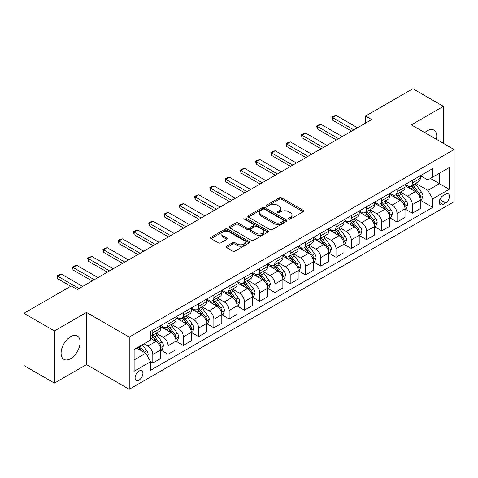 <?xml version="1.0" encoding="UTF-8"?>
<svg xmlns="http://www.w3.org/2000/svg" width="478" height="478" viewBox="0 0 478 478"><rect width="100%" height="100%" fill="white"/><g stroke="black" fill="none" stroke-linecap="round" stroke-linejoin="round"><path stroke-width="0.72" d="M288.772 219.085A1.189 0.687 0 0 0 290.451 219.085L303.189 211.73A1.697 0.98 0 0 0 303.685 211.037A1.697 0.98 0 0 0 303.189 210.344L281.608 197.886A1.697 0.98 0 0 0 279.212 197.886L266.473 205.241A1.189 0.687 0 0 0 266.127 205.725A1.189 0.687 0 0 0 266.473 206.209A1.189 0.687 0 0 0 268.152 206.209L269.801 205.259A5.425 3.131 0 0 1 277.473 205.259L279.272 206.299A5.425 3.131 0 0 1 280.861 208.51A5.425 3.131 0 0 1 279.272 210.726L277.622 211.676A1.189 0.687 0 0 0 277.276 212.16A1.189 0.687 0 0 0 277.622 212.644A1.189 0.687 0 0 0 279.301 212.644L280.95 211.694A5.425 3.131 0 0 1 288.622 211.694L290.421 212.734A5.425 3.131 0 0 1 292.01 214.951A5.425 3.131 0 0 1 290.421 217.161L288.772 218.111A1.189 0.687 0 0 0 288.425 218.601A1.189 0.687 0 0 0 288.772 219.085L288.772 218.111M70.613 358.673A13.474 7.779 120 0 0 79.414 346.801A13.474 7.779 120 0 0 77.352 336.01A13.474 7.779 120 0 0 70.613 336.673A13.474 7.779 120 0 0 61.811 348.546A13.474 7.779 120 0 0 63.879 359.342A13.474 7.779 120 0 0 70.613 358.673M436.432 139.337A13.474 7.779 120 0 0 433.97 130.118A13.474 7.779 120 0 0 427.23 130.781A13.474 7.779 120 0 0 424.751 132.597M139.008 380.112A5.527 3.191 120 0 0 142.617 375.242A5.527 3.191 120 0 0 141.769 370.809A5.527 3.191 120 0 0 139.008 371.083A5.527 3.191 120 0 0 135.394 375.953A5.527 3.191 120 0 0 136.242 380.386A5.527 3.191 120 0 0 139.008 380.112M226.584 246.194A1.697 0.98 0 0 0 226.088 246.887A1.697 0.98 0 0 0 226.584 247.58L232.637 251.075A1.697 0.98 0 0 0 235.039 251.075L249.181 242.908A1.697 0.98 0 0 0 249.677 242.215A1.697 0.98 0 0 0 249.181 241.527L227.606 229.07A1.697 0.98 0 0 0 225.204 229.07L211.061 237.231A1.697 0.98 0 0 0 210.565 237.924A1.697 0.98 0 0 0 211.061 238.618L218.374 242.842A1.697 0.98 0 0 0 220.77 242.842L226.823 239.347A1.697 0.98 0 0 0 227.319 238.653A1.697 0.98 0 0 0 226.823 237.96L223.196 235.869A4.535 2.617 0 0 1 221.87 234.017A4.535 2.617 0 0 1 224.672 231.597A4.535 2.617 0 0 1 229.613 232.165L243.816 240.368A4.535 2.617 0 0 1 245.148 242.215A4.535 2.617 0 0 1 242.346 244.634A4.535 2.617 0 0 1 237.405 244.067L235.039 242.699A1.697 0.98 0 0 0 232.637 242.699L226.584 246.194L226.584 247.58M86.494 312.421L54.432 330.925L23.9 313.299L23.9 365.479L54.432 383.105L86.494 364.595L129.239 389.277L129.239 337.098L86.494 312.421L86.494 364.595M443.411 143.37L443.411 106.349L411.355 124.86L454.1 149.536L129.239 337.098M443.411 106.349L412.878 88.723L365.556 116.046L365.556 123.097M23.9 313.299L71.228 285.975L77.334 289.501L371.663 119.572L365.556 116.046M269.921 229.554A1.697 0.98 0 0 0 272.317 229.554L286.465 221.386A1.697 0.98 0 0 0 286.961 220.693A1.697 0.98 0 0 0 286.465 220L264.884 207.542A1.697 0.98 0 0 0 262.488 207.542L248.345 215.709A1.697 0.98 0 0 0 247.849 216.403A1.697 0.98 0 0 0 248.345 217.096L269.921 229.554M244.682 219.342A1.189 0.687 0 0 1 245.883 219.51L245.883 218.099L267.823 230.76A1.697 0.98 0 0 1 268.319 231.454A1.697 0.98 0 0 1 267.823 232.147L253.675 240.315A1.697 0.98 0 0 1 251.279 240.315L229.703 227.857L229.703 226.47A1.697 0.98 0 0 0 229.207 227.164A1.697 0.98 0 0 0 229.703 227.857M229.703 226.47L235.756 222.975A1.697 0.98 0 0 1 238.152 222.975L246.905 228.03A1.697 0.98 0 0 0 249.301 228.03L253.316 225.712A1.697 0.98 0 0 0 253.812 225.019A1.697 0.98 0 0 0 253.316 224.325L244.204 219.067A1.189 0.687 0 0 1 243.858 218.583A1.189 0.687 0 0 1 244.593 217.95A1.189 0.687 0 0 1 245.883 218.099M445.675 194.176L442.987 195.723A5.354 3.089 120 0 0 439.491 200.443A5.354 3.089 120 0 0 440.31 204.733A5.354 3.089 120 0 0 442.987 204.47L445.675 202.917A5.354 3.089 120 0 0 449.171 198.197A5.354 3.089 120 0 0 448.352 193.907A5.354 3.089 120 0 0 445.675 194.176M129.239 389.277L454.1 201.716L454.1 149.536M420.455 175.665L427.84 179.931L432.727 177.111L432.727 168.579L150.612 331.457L150.612 339.989L134.121 349.508L134.121 371.227L150.612 361.709L150.612 370.241L432.727 207.356L432.727 198.824L427.84 190.364L415.699 183.355M432.727 177.111L449.212 167.593L449.212 189.306L432.727 198.824M54.432 330.925L54.432 383.105M430.409 178.449L439.443 183.666L439.443 173.233L449.212 167.593M427.84 190.364L439.443 183.666L449.212 189.306M134.121 359.946L145.724 353.242L136.684 348.026M150.612 361.774L152.805 363.047L152.805 354.515A6.907 3.991 -120 0 0 147.923 346.054L144.015 343.796M152.805 363.047L160.745 358.464L160.745 349.932A6.907 3.991 -120 0 0 155.858 341.471L150.612 338.436M160.931 350.105L168.071 354.234L168.071 345.702A6.907 3.991 -120 0 0 163.189 337.241L156.175 333.19M168.071 354.234L176.012 349.651L176.012 341.119A6.907 3.991 -120 0 0 171.124 332.658L160.745 326.665M176.197 341.292L183.337 345.421L183.337 336.888A6.907 3.991 -120 0 0 178.455 328.428L171.441 324.377M183.337 345.421L191.278 340.838L191.278 332.306A6.907 3.991 -120 0 0 186.39 323.839L176.012 317.846M191.463 332.479L198.603 336.608L198.603 328.075A6.907 3.991 -120 0 0 193.721 319.609L186.707 315.564M198.603 336.608L206.544 332.019L206.544 323.492A6.907 3.991 -120 0 0 201.656 315.026L191.278 309.033M206.729 323.666L213.869 327.789L213.869 319.256A6.907 3.991 -120 0 0 208.988 310.796L201.973 306.751M213.869 327.789L221.81 323.206L221.81 314.673A6.907 3.991 -120 0 0 216.922 306.213L206.544 300.22M221.995 314.853L229.135 318.975L229.135 310.443A6.907 3.991 -120 0 0 224.254 301.982L217.239 297.931M229.135 318.975L237.076 314.393L237.076 305.86A6.907 3.991 -120 0 0 232.189 297.4L221.81 291.407M237.261 306.04L244.401 310.162L244.401 301.63A6.907 3.991 -120 0 0 239.52 293.169L232.505 289.118M244.401 310.162L252.342 305.579L252.342 297.047A6.907 3.991 -120 0 0 247.455 288.587L237.076 282.594M252.527 297.226L259.668 301.349L259.668 292.817A6.907 3.991 -120 0 0 254.786 284.356L247.771 280.305M259.668 301.349L267.608 296.766L267.608 288.234A6.907 3.991 -120 0 0 262.721 279.773L252.342 273.78M267.794 288.413L274.934 292.536L274.934 284.004A6.907 3.991 -120 0 0 270.052 275.543L263.037 271.492M274.934 292.536L282.874 287.953L282.874 279.421A6.907 3.991 -120 0 0 277.987 270.96L267.608 264.967M283.06 279.594L290.2 283.723L290.2 275.191A6.907 3.991 -120 0 0 285.318 266.73L278.304 262.679M290.2 283.723L298.141 279.14L298.141 270.608A6.907 3.991 -120 0 0 293.253 262.147L282.874 256.154M298.326 270.781L305.466 274.91L305.466 266.377A6.907 3.991 -120 0 0 300.584 257.917L293.57 253.866M305.466 274.91L313.407 270.327L313.407 261.795A6.907 3.991 -120 0 0 308.519 253.334L298.141 247.335M313.592 261.968L320.732 266.097L320.732 257.564A6.907 3.991 -120 0 0 315.85 249.098L308.836 245.053M320.732 266.097L328.673 261.508L328.673 252.982A6.907 3.991 -120 0 0 323.785 244.515L313.407 238.522M328.858 253.155L335.998 257.278L335.998 248.751A6.907 3.991 -120 0 0 331.117 240.285L324.102 236.24M335.998 257.278L343.939 252.695L343.939 244.162A6.907 3.991 -120 0 0 339.051 235.702L328.673 229.709M344.124 244.342L351.264 248.464L351.264 239.932A6.907 3.991 -120 0 0 346.383 231.471L339.368 227.426M351.264 248.464L359.205 243.882L359.205 235.349A6.907 3.991 -120 0 0 354.317 226.889L343.939 220.896M359.39 235.529L366.53 239.651L366.53 231.119A6.907 3.991 -120 0 0 361.649 222.658L354.634 218.607M366.53 239.651L374.471 235.068L374.471 226.536A6.907 3.991 -120 0 0 369.59 218.076L359.205 212.083M374.656 226.715L381.803 230.838L381.803 222.306A6.907 3.991 -120 0 0 376.915 213.845L369.9 209.794M381.803 230.838L389.737 226.255L389.737 217.723A6.907 3.991 -120 0 0 384.856 209.262L374.471 203.269M389.923 217.902L397.069 222.025L397.069 213.493A6.907 3.991 -120 0 0 392.181 205.032L385.166 200.981M397.069 222.025L405.003 217.442L405.003 208.91A6.907 3.991 -120 0 0 400.122 200.449L389.737 194.456M405.189 209.083L412.335 213.212L412.335 204.68A6.907 3.991 -120 0 0 407.447 196.219L400.433 192.168M412.335 213.212L420.27 208.629L420.27 200.097A6.907 3.991 -120 0 0 415.388 191.636L405.003 185.643M405.189 184.478L407.447 185.781A6.907 3.991 -120 0 0 410.901 186.121A6.907 3.991 -120 0 0 412.335 182.96L412.335 180.355M389.923 193.291L392.181 194.594A6.907 3.991 -120 0 0 395.635 194.94A6.907 3.991 -120 0 0 397.069 191.774L397.069 189.169M374.656 202.104L376.915 203.407A6.907 3.991 -120 0 0 380.369 203.753A6.907 3.991 -120 0 0 381.803 200.587L381.803 197.982M359.39 210.918L361.649 212.226A6.907 3.991 -120 0 0 365.102 212.567A6.907 3.991 -120 0 0 366.53 209.406L366.53 206.795M344.124 219.731L346.383 221.039A6.907 3.991 -120 0 0 349.836 221.38A6.907 3.991 -120 0 0 351.264 218.219L351.264 215.608M328.858 228.544L331.117 229.852A6.907 3.991 -120 0 0 334.57 230.193A6.907 3.991 -120 0 0 335.998 227.032L335.998 224.421M313.592 237.363L315.85 238.665A6.907 3.991 -120 0 0 319.304 239.006A6.907 3.991 -120 0 0 320.732 235.845L320.732 233.234M298.326 246.176L300.584 247.479A6.907 3.991 -120 0 0 304.038 247.819A6.907 3.991 -120 0 0 305.466 244.658L305.466 242.047M283.06 254.989L285.318 256.292A6.907 3.991 -120 0 0 288.772 256.632A6.907 3.991 -120 0 0 290.2 253.471L290.2 250.86M267.794 263.802L270.052 265.105A6.907 3.991 -120 0 0 273.506 265.451A6.907 3.991 -120 0 0 274.934 262.285L274.934 259.679M252.527 272.615L254.786 273.918A6.907 3.991 -120 0 0 258.24 274.264A6.907 3.991 -120 0 0 259.668 271.098L259.668 268.493M237.261 281.428L239.52 282.737A6.907 3.991 -120 0 0 242.973 283.078A6.907 3.991 -120 0 0 244.401 279.911L244.401 277.306M221.995 290.242L224.254 291.55A6.907 3.991 -120 0 0 227.707 291.891A6.907 3.991 -120 0 0 229.135 288.73L229.135 286.119M206.729 299.055L208.988 300.363A6.907 3.991 -120 0 0 212.441 300.704A6.907 3.991 -120 0 0 213.869 297.543L213.869 294.932M191.463 307.874L193.721 309.176A6.907 3.991 -120 0 0 197.175 309.517A6.907 3.991 -120 0 0 198.603 306.356L198.603 303.745M176.197 316.687L178.455 317.99A6.907 3.991 -120 0 0 181.909 318.33A6.907 3.991 -120 0 0 183.337 315.169L183.337 312.558M160.931 325.5L163.189 326.803A6.907 3.991 -120 0 0 166.643 327.143A6.907 3.991 -120 0 0 168.071 323.982L168.071 321.371M420.455 200.27L432.727 207.356M410.901 186.121L418.842 181.538A6.907 3.991 -120 0 0 420.27 178.378L420.27 175.767M395.635 194.94L403.575 190.358A6.907 3.991 -120 0 0 405.003 187.191L405.003 184.586M380.369 203.753L388.309 199.171A6.907 3.991 -120 0 0 389.737 196.004L389.737 193.399M365.102 212.567L373.043 207.984A6.907 3.991 -120 0 0 374.471 204.817L374.471 202.212M349.836 221.38L357.777 216.797A6.907 3.991 -120 0 0 359.205 213.636L359.205 211.025M334.57 230.193L342.511 225.61A6.907 3.991 -120 0 0 343.939 222.449L343.939 219.838M319.304 239.006L327.245 234.423A6.907 3.991 -120 0 0 328.673 231.262L328.673 228.651M304.038 247.819L311.979 243.236A6.907 3.991 -120 0 0 313.407 240.076L313.407 237.464M288.772 256.632L296.713 252.049A6.907 3.991 -120 0 0 298.141 248.889L298.141 246.278M273.506 265.451L281.446 260.863A6.907 3.991 -120 0 0 282.874 257.702L282.874 255.097M258.24 274.264L266.18 269.682A6.907 3.991 -120 0 0 267.608 266.515L267.608 263.91M242.973 283.078L250.914 278.495A6.907 3.991 -120 0 0 252.342 275.328L252.342 272.723M227.707 291.891L235.648 287.308A6.907 3.991 -120 0 0 237.076 284.147L237.076 281.536M212.441 300.704L220.382 296.121A6.907 3.991 -120 0 0 221.81 292.96L221.81 290.349M197.175 309.517L205.116 304.934A6.907 3.991 -120 0 0 206.544 301.773L206.544 299.162M181.909 318.33L189.85 313.747A6.907 3.991 -120 0 0 191.278 310.586L191.278 307.975M166.643 327.143L174.584 322.56A6.907 3.991 -120 0 0 176.012 319.4L176.012 316.789M150.612 336.237A6.907 3.991 -120 0 0 151.377 335.956L159.317 331.374A6.907 3.991 -120 0 0 160.745 328.213L160.745 325.602M151.377 335.956A6.907 3.991 -120 0 0 152.805 332.796L152.805 330.19M145.724 353.242L150.612 361.709M289.244 219.253L290.421 218.571A5.425 3.131 0 0 0 292.01 216.361L292.01 214.951M280.861 208.51L280.861 209.92A5.425 3.131 0 0 1 279.272 212.136L278.094 212.812M303.166 211.742L281.608 199.296A1.697 0.98 0 0 0 279.212 199.296L266.951 206.376M286.442 221.398L264.884 208.952A1.697 0.98 0 0 0 262.488 208.952L248.363 217.108L248.345 215.709M283.466 221.177A1.189 0.687 0 0 0 283.812 220.693A1.189 0.687 0 0 0 283.466 220.209L264.525 209.274A1.189 0.687 0 0 0 262.846 209.274L261.108 210.278A5.425 3.131 0 0 0 259.518 212.489A5.425 3.131 0 0 0 261.108 214.706L274.055 222.18A5.425 3.131 0 0 0 281.727 222.18L283.466 221.177L283.466 222.587A1.189 0.687 0 0 0 283.812 222.103L283.812 220.693M259.518 212.489L259.518 213.899A5.425 3.131 0 0 0 261.108 216.116L261.108 214.706M283.466 222.587L281.727 223.59A5.425 3.131 0 0 1 274.055 223.59L261.108 216.116M229.727 227.869L235.756 224.385L235.756 222.975M253.812 225.019L253.812 226.429A1.697 0.98 0 0 1 253.316 227.122L249.301 229.44A1.697 0.98 0 0 1 246.905 229.44L238.152 224.385A1.697 0.98 0 0 0 235.756 224.385M245.883 219.51L267.8 232.159M255.987 233.27A4.535 2.617 0 0 0 260.928 233.838A4.535 2.617 0 0 0 263.725 231.418A4.535 2.617 0 0 0 262.398 229.571L257.391 226.68A1.697 0.98 0 0 0 254.995 226.68L250.98 228.998A1.697 0.98 0 0 0 250.484 229.691A1.697 0.98 0 0 0 250.98 230.384L255.987 233.27L255.987 234.68A4.535 2.617 0 0 0 260.928 235.248A4.535 2.617 0 0 0 263.725 232.828L263.725 231.418M250.484 229.691L250.484 231.101A1.697 0.98 0 0 0 250.98 231.794L250.98 230.384M255.987 234.68L250.98 231.794M245.148 242.215L245.148 243.625A4.535 2.617 0 0 1 242.346 246.045A4.535 2.617 0 0 1 237.405 245.477L235.039 244.115A1.697 0.98 0 0 0 232.637 244.115L226.608 247.592M221.87 234.017L221.87 235.427A4.535 2.617 0 0 0 223.196 237.279L223.196 235.869M226.823 237.96L226.823 239.347L223.196 237.279M249.157 242.92L227.606 230.48A1.697 0.98 0 0 0 225.204 230.48L211.085 238.63M420.27 200.378L421.733 199.529L422.958 196.004A4.577 2.641 -120 0 0 421.494 192.108L416.505 185.446A13.211 7.63 -120 0 0 415.065 183.719M410.1 188.583A13.211 7.63 -120 0 0 407.393 185.751M419.851 197.575L420.485 196.201A4.577 2.641 -120 0 0 419.176 193.447L414.187 186.784A13.211 7.63 -120 0 0 412.741 185.058M411.516 185.769A10.97 6.333 60 0 1 413.315 187.818L417.539 193.453M411.277 185.906A13.211 7.63 60 0 1 412.717 187.633L416.039 192.06M353.834 129.867L332.58 117.6L332.58 120.139L331.911 117.212L333.74 116.154L336.243 115.485L357.496 127.751M351.635 131.133L332.58 120.139M336.243 115.485L332.58 117.6L331.911 117.212M405.003 209.191L406.467 208.348L407.692 204.817A4.577 2.641 -120 0 0 406.228 200.921L401.239 194.259A13.211 7.63 -120 0 0 399.799 192.532M394.834 197.396A13.211 7.63 -120 0 0 392.127 194.564M404.585 206.388L405.219 205.014A4.577 2.641 -120 0 0 403.91 202.26L398.921 195.604A13.211 7.63 -120 0 0 397.475 193.877M396.25 194.582A10.97 6.333 60 0 1 398.049 196.631L402.273 202.266M396.011 194.719A13.211 7.63 60 0 1 397.451 196.446L400.773 200.874M389.737 218.004L391.201 217.161L392.426 213.636A4.577 2.641 -120 0 0 390.962 209.734L385.973 203.072A13.211 7.63 -120 0 0 384.533 201.346M379.568 206.209A13.211 7.63 -120 0 0 376.861 203.383M389.319 215.202L389.952 213.827A4.577 2.641 -120 0 0 388.644 211.079L383.655 204.417A13.211 7.63 -120 0 0 382.209 202.69M380.984 203.395A10.97 6.333 60 0 1 382.782 205.444L387.007 211.085M380.745 203.532A13.211 7.63 60 0 1 382.185 205.259L385.507 209.687M374.471 226.817L375.935 225.975L377.16 222.449A4.577 2.641 -120 0 0 375.696 218.548L370.707 211.891A13.211 7.63 -120 0 0 369.267 210.165M364.302 215.028A13.211 7.63 -120 0 0 361.595 212.196M374.053 224.015L374.686 222.64A4.577 2.641 -120 0 0 373.378 219.892L368.389 213.23A13.211 7.63 -120 0 0 366.943 211.503M365.718 212.214A10.97 6.333 60 0 1 367.516 214.258L371.741 219.898M365.479 212.346A13.211 7.63 60 0 1 366.919 214.072L370.241 218.506M338.567 138.68L317.314 126.413L317.314 128.952L316.645 126.025L318.473 124.967L320.977 124.298L342.23 136.565M336.369 139.952L317.314 128.952M320.977 124.298L317.314 126.413L316.645 126.025M323.301 147.493L302.048 135.226L302.048 137.766L301.379 134.838L303.207 133.78L305.711 133.111L326.964 145.378M321.102 148.766L302.048 137.766M305.711 133.111L302.048 135.226L301.379 134.838M308.035 156.306L286.782 144.039L286.782 146.579L286.113 143.651L287.941 142.593L290.445 141.924L311.698 154.191M305.836 157.579L286.782 146.579M290.445 141.924L286.782 144.039L286.113 143.651M359.205 235.636L360.669 234.788L361.894 231.262A4.577 2.641 -120 0 0 360.43 227.367L355.441 220.705A13.211 7.63 -120 0 0 354.001 218.978M349.036 223.841A13.211 7.63 -120 0 0 346.329 221.009M358.787 232.828L359.42 231.454A4.577 2.641 -120 0 0 358.112 228.705L353.123 222.043A13.211 7.63 -120 0 0 351.677 220.316M350.452 221.027A10.97 6.333 60 0 1 352.25 223.071L356.474 228.711M350.213 221.165A13.211 7.63 60 0 1 351.653 222.885L354.975 227.319M292.769 165.125L271.516 152.852L271.516 155.392L270.847 152.464L272.675 151.407L275.179 150.737L296.432 163.004M290.57 166.392L271.516 155.392M275.179 150.737L271.516 152.852L270.847 152.464M343.939 244.449L345.403 243.601L346.628 240.076A4.577 2.641 -120 0 0 345.164 236.18L340.175 229.518A13.211 7.63 -120 0 0 338.735 227.791M333.769 232.655A13.211 7.63 -120 0 0 331.063 229.822M343.521 241.641L344.154 240.273A4.577 2.641 -120 0 0 342.846 237.518L337.856 230.856A13.211 7.63 -120 0 0 336.41 229.129M335.186 229.84A10.97 6.333 60 0 1 336.984 231.884L341.208 237.524M334.947 229.978A13.211 7.63 60 0 1 336.387 231.705L339.709 236.132M277.503 173.938L256.25 161.666L256.25 164.205L255.581 161.277L257.409 160.22L259.913 159.55L281.166 171.823M275.304 175.205L256.25 164.205M259.913 159.55L256.25 161.666L255.581 161.277M328.673 253.262L330.137 252.414L331.362 248.889A4.577 2.641 -120 0 0 329.898 244.993L324.909 238.331A13.211 7.63 -120 0 0 323.469 236.604M318.503 241.468A13.211 7.63 -120 0 0 315.797 238.636M328.255 250.46L328.888 249.086A4.577 2.641 -120 0 0 327.579 246.331L322.59 239.669A13.211 7.63 -120 0 0 321.144 237.942M319.919 238.653A10.97 6.333 60 0 1 321.718 240.703L325.942 246.337M319.68 238.791A13.211 7.63 60 0 1 321.12 240.518L324.442 244.945M262.237 182.751L240.984 170.479L240.984 173.018L240.315 170.09L242.143 169.033L244.646 168.364L265.899 180.636M260.038 184.018L240.984 173.018M244.646 168.364L240.984 170.479L240.315 170.09M313.407 262.075L314.871 261.227L316.095 257.702A4.577 2.641 -120 0 0 314.632 253.806L309.642 247.144A13.211 7.63 -120 0 0 308.202 245.417M303.237 250.281A13.211 7.63 -120 0 0 300.531 247.449M312.988 259.273L313.622 257.899A4.577 2.641 -120 0 0 312.313 255.144L307.324 248.482A13.211 7.63 -120 0 0 305.878 246.756M304.653 247.467A10.97 6.333 60 0 1 306.452 249.516L310.676 255.15M304.414 247.604A13.211 7.63 60 0 1 305.854 249.331L309.176 253.758M246.971 191.564L225.718 179.298L225.718 181.831L225.048 178.909L226.877 177.852L229.38 177.177L250.633 189.449M244.772 192.831L225.718 181.831M229.38 177.177L225.718 179.298L225.048 178.909M298.141 270.889L299.604 270.04L300.829 266.515A4.577 2.641 -120 0 0 299.365 262.619L294.376 255.957A13.211 7.63 -120 0 0 292.936 254.23M287.971 259.094A13.211 7.63 -120 0 0 285.264 256.262M297.722 268.086L298.356 266.712A4.577 2.641 -120 0 0 297.047 263.958L292.058 257.295A13.211 7.63 -120 0 0 290.612 255.569M289.387 256.28A10.97 6.333 60 0 1 291.186 258.329L295.41 263.964M289.148 256.417A13.211 7.63 60 0 1 290.588 258.144L293.91 262.571M231.705 200.378L210.451 188.111L210.451 190.644L209.782 187.723L211.611 186.665L214.114 185.996L235.367 198.262M229.506 201.644L210.451 190.644M214.114 185.996L210.451 188.111L209.782 187.723M282.874 279.702L284.338 278.859L285.563 275.328A4.577 2.641 -120 0 0 284.099 271.432L279.11 264.77A13.211 7.63 -120 0 0 277.67 263.043M272.705 267.907A13.211 7.63 -120 0 0 269.998 265.075M282.456 276.899L283.09 275.525A4.577 2.641 -120 0 0 281.781 272.771L276.792 266.109A13.211 7.63 -120 0 0 275.346 264.388M274.121 265.093A10.97 6.333 60 0 1 275.92 267.142L280.144 272.777M273.882 265.23A13.211 7.63 60 0 1 275.322 266.957L278.644 271.385M216.438 209.191L195.185 196.924L195.185 199.463L194.516 196.536L196.344 195.478L198.848 194.809L220.101 207.076M214.24 210.463L195.185 199.463M198.848 194.809L195.185 196.924L194.516 196.536M267.608 288.515L269.072 287.672L270.297 284.147A4.577 2.641 -120 0 0 268.833 280.245L263.844 273.583A13.211 7.63 -120 0 0 262.404 271.857M257.439 276.72A13.211 7.63 -120 0 0 254.732 273.894M267.19 285.713L267.823 284.338A4.577 2.641 -120 0 0 266.515 281.584L261.526 274.928A13.211 7.63 -120 0 0 260.08 273.201M258.855 273.906A10.97 6.333 60 0 1 260.653 275.955L264.878 281.59M258.616 274.043A13.211 7.63 60 0 1 260.056 275.77L263.378 280.198M201.172 218.004L179.919 205.737L179.919 208.277L179.25 205.349L181.078 204.291L183.582 203.622L204.835 215.889M198.973 219.277L179.919 208.277M183.582 203.622L179.919 205.737L179.25 205.349M252.342 297.328L253.806 296.485L255.031 292.96A4.577 2.641 -120 0 0 253.567 289.059L248.578 282.396A13.211 7.63 -120 0 0 247.138 280.676M242.173 285.533A13.211 7.63 -120 0 0 239.466 282.707M251.924 294.526L252.557 293.151A4.577 2.641 -120 0 0 251.249 290.403L246.26 283.741A13.211 7.63 -120 0 0 244.814 282.014M243.589 282.725A10.97 6.333 60 0 1 245.387 284.769L249.612 290.409M243.35 282.856A13.211 7.63 60 0 1 244.79 284.583L248.112 289.017M185.906 226.817L164.653 214.55L164.653 217.09L163.984 214.162L165.812 213.104L168.316 212.435L189.569 224.702M183.707 228.09L164.653 217.09M168.316 212.435L164.653 214.55L163.984 214.162M237.076 306.141L238.54 305.299L239.765 301.773A4.577 2.641 -120 0 0 238.301 297.872L233.312 291.216A13.211 7.63 -120 0 0 231.872 289.489M226.907 294.352A13.211 7.63 -120 0 0 224.2 291.52M236.658 303.339L237.291 301.965A4.577 2.641 -120 0 0 235.983 299.216L230.994 292.554A13.211 7.63 -120 0 0 229.548 290.827M228.323 291.538A10.97 6.333 60 0 1 230.121 293.582L234.345 299.222M228.084 291.67A13.211 7.63 60 0 1 229.524 293.396L232.846 297.83M170.64 235.63L149.387 223.363L149.387 225.903L148.718 222.975L150.546 221.917L153.05 221.248L174.303 233.515M168.441 236.903L149.387 225.903M153.05 221.248L149.387 223.363L148.718 222.975M221.81 314.96L223.274 314.112L224.499 310.586A4.577 2.641 -120 0 0 223.035 306.691L218.046 300.029A13.211 7.63 -120 0 0 216.606 298.302M211.64 303.166A13.211 7.63 -120 0 0 208.934 300.333M221.392 312.152L222.025 310.784A4.577 2.641 -120 0 0 220.716 308.029L215.727 301.367A13.211 7.63 -120 0 0 214.281 299.64M213.057 300.351A10.97 6.333 60 0 1 214.855 302.395L219.079 308.035M212.818 300.489A13.211 7.63 60 0 1 214.258 302.216L217.58 306.643M155.374 244.449L134.121 232.177L134.121 234.716L133.452 231.788L135.28 230.731L137.784 230.061L159.037 242.334M153.175 245.716L134.121 234.716M137.784 230.061L134.121 232.177L133.452 231.788M206.544 323.773L208.008 322.925L209.233 319.4A4.577 2.641 -120 0 0 207.769 315.504L202.78 308.842A13.211 7.63 -120 0 0 201.34 307.115M196.374 311.979A13.211 7.63 -120 0 0 193.668 309.147M206.126 320.971L206.759 319.597A4.577 2.641 -120 0 0 205.45 316.842L200.461 310.18A13.211 7.63 -120 0 0 199.015 308.453M197.79 309.164A10.97 6.333 60 0 1 199.589 311.208L203.813 316.848M197.551 309.302A13.211 7.63 60 0 1 198.991 311.029L202.314 315.456M140.108 253.262L118.855 240.99L118.855 243.529L118.186 240.601L120.014 239.544L122.517 238.875L143.77 251.147M137.909 254.529L118.855 243.529M122.517 238.875L118.855 240.99L118.186 240.601M191.278 332.586L192.742 331.738L193.966 328.213A4.577 2.641 -120 0 0 192.503 324.317L187.513 317.655A13.211 7.63 -120 0 0 186.073 315.928M181.108 320.792A13.211 7.63 -120 0 0 178.402 317.96M190.859 329.784L191.493 328.41A4.577 2.641 -120 0 0 190.184 325.655L185.195 318.993A13.211 7.63 -120 0 0 183.749 317.267M182.524 317.978A10.97 6.333 60 0 1 184.323 320.027L188.547 325.661M182.285 318.115A13.211 7.63 60 0 1 183.725 319.842L187.047 324.269M124.842 262.075L103.589 249.803L103.589 252.342L102.919 249.42L104.748 248.363L107.251 247.688L128.504 259.96M122.643 263.342L103.589 252.342M107.251 247.688L103.589 249.803L102.919 249.42M176.012 341.4L177.475 340.551L178.7 337.026A4.577 2.641 -120 0 0 177.236 333.13L172.247 326.468A13.211 7.63 -120 0 0 170.807 324.741M165.842 329.605A13.211 7.63 -120 0 0 163.135 326.773M175.593 338.597L176.227 337.223A4.577 2.641 -120 0 0 174.918 334.469L169.929 327.806A13.211 7.63 -120 0 0 168.483 326.08M167.258 326.791A10.97 6.333 60 0 1 169.057 328.84L173.281 334.475M167.019 326.928A13.211 7.63 60 0 1 168.459 328.655L171.781 333.082M109.576 270.889L88.322 258.622L88.322 261.155L87.653 258.234L89.482 257.176L91.985 256.507L113.238 268.773M107.377 272.155L88.322 261.155M91.985 256.507L88.322 258.622L87.653 258.234M160.745 350.213L162.209 349.364L163.434 345.839A4.577 2.641 -120 0 0 161.97 341.943L156.981 335.281A13.211 7.63 -120 0 0 155.541 333.554M160.327 347.41L160.961 346.036A4.577 2.641 -120 0 0 159.652 343.282L154.663 336.62A13.211 7.63 -120 0 0 153.217 334.893M151.992 335.604A10.97 6.333 60 0 1 153.791 337.653L158.015 343.288M151.753 335.741A13.211 7.63 60 0 1 153.193 337.468L156.515 341.895M94.309 279.702L73.056 267.435L73.056 269.974L72.387 267.047L74.215 265.989L76.719 265.32L97.972 277.587M92.111 280.968L73.056 269.974M76.719 265.32L73.056 267.435L72.387 267.047M147.559 356.421L148.168 354.652A4.577 2.641 -120 0 0 146.704 350.756L142.253 344.811M144.798 352.71A4.577 2.641 -120 0 0 144.386 352.095L139.935 346.156M138.787 346.813L141.984 351.085M138.465 346.998L141.177 350.619M79.043 288.515L57.79 276.248L57.79 278.788L57.121 275.86L58.949 274.802L61.453 274.133L82.706 286.4M70.738 286.262L57.79 278.788M61.453 274.133L57.79 276.248L57.121 275.86M147.923 346.054L155.858 341.471M163.189 337.241L171.124 332.658M178.455 328.428L186.39 323.839M193.721 319.609L201.656 315.026M208.988 310.796L216.922 306.213M224.254 301.982L232.189 297.4M239.52 293.169L247.455 288.587M254.786 284.356L262.721 279.773M270.052 275.543L277.987 270.96M285.318 266.73L293.253 262.147M300.584 257.917L308.519 253.334M315.85 249.098L323.785 244.515M331.117 240.285L339.051 235.702M346.383 231.471L354.317 226.889M361.649 222.658L369.59 218.076M376.915 213.845L384.856 209.262M392.181 205.032L400.122 200.449M407.447 196.219L415.388 191.636M412.335 182.96L420.27 178.378M412.335 204.68L420.27 200.097M397.069 213.493L405.003 208.91M397.069 191.774L405.003 187.191M381.803 222.306L389.737 217.723M381.803 200.587L389.737 196.004M366.53 231.119L374.471 226.536M366.53 209.406L374.471 204.817M351.264 239.932L359.205 235.349M351.264 218.219L359.205 213.636M335.998 248.751L343.939 244.162M335.998 227.032L343.939 222.449M320.732 257.564L328.673 252.982M320.732 235.845L328.673 231.262M305.466 266.377L313.407 261.795M305.466 244.658L313.407 240.076M290.2 275.191L298.141 270.608M290.2 253.471L298.141 248.889M274.934 284.004L282.874 279.421M274.934 262.285L282.874 257.702M259.668 292.817L267.608 288.234M259.668 271.098L267.608 266.515M244.401 301.63L252.342 297.047M244.401 279.911L252.342 275.328M229.135 310.443L237.076 305.86M229.135 288.73L237.076 284.147M213.869 319.256L221.81 314.673M213.869 297.543L221.81 292.96M198.603 328.075L206.544 323.492M198.603 306.356L206.544 301.773M183.337 336.888L191.278 332.306M183.337 315.169L191.278 310.586M168.071 345.702L176.012 341.119M168.071 323.982L176.012 319.4M152.805 354.515L160.745 349.932M152.805 332.796L160.745 328.213M439.814 199.535L445.675 202.917M439.198 202.284L442.987 204.47M290.421 218.571L290.421 217.161M277.622 212.644L277.622 211.676M279.272 212.136L279.272 210.726M266.473 206.209L266.473 205.241M279.212 199.296L279.212 197.886M281.608 199.296L281.608 197.886M303.189 211.73L303.189 210.344M262.488 208.952L262.488 207.542M264.884 208.952L264.884 207.542M286.465 221.386L286.465 220M274.055 223.59L274.055 222.18M281.727 223.59L281.727 222.18M238.152 224.385L238.152 222.975M246.905 229.44L246.905 228.03M249.301 229.44L249.301 228.03M253.316 227.122L253.316 225.712M267.823 232.147L267.823 230.76M232.637 244.115L232.637 242.699M235.039 244.115L235.039 242.699M237.405 245.477L237.405 244.067M211.061 238.618L211.061 237.231M225.204 230.48L225.204 229.07M227.606 230.48L227.606 229.07M249.181 242.908L249.181 241.527M419.929 197.826L422.928 196.094M414.187 186.784L416.505 185.446M410.584 188.864L412.717 187.633M419.176 193.447L421.494 192.108M418.812 195.233L420.485 196.201M404.663 206.639L407.662 204.907M398.921 195.604L401.239 194.259M395.318 197.677L397.451 196.446M403.91 202.26L406.228 200.921M403.546 204.052L405.219 205.014M389.397 215.453L392.396 213.72M383.655 204.417L385.973 203.072M380.052 206.49L382.185 205.259M388.644 211.079L390.962 209.734M388.279 212.865L389.952 213.827M374.131 224.266L377.13 222.539M368.389 213.23L370.707 211.891M364.786 215.303L366.919 214.072M373.378 219.892L375.696 218.548M373.013 221.678L374.686 222.64M358.864 233.079L361.864 231.352M353.123 222.043L355.441 220.705M349.52 224.122L351.653 222.885M358.112 228.705L360.43 227.367M357.747 230.492L359.42 231.454M343.598 241.892L346.598 240.165M337.856 230.856L340.175 229.518M334.253 232.935L336.387 231.705M342.846 237.518L345.164 236.18M342.481 239.305L344.154 240.273M328.332 250.711L331.332 248.978M322.59 239.669L324.909 238.331M318.987 241.749L321.12 240.518M327.579 246.331L329.898 244.993M327.215 248.118L328.888 249.086M313.066 259.524L316.066 257.791M307.324 248.482L309.642 247.144M303.721 250.562L305.854 249.331M312.313 255.144L314.632 253.806M311.949 256.931L313.622 257.899M297.8 268.337L300.799 266.605M292.058 257.295L294.376 255.957M288.455 259.375L290.588 258.144M297.047 263.958L299.365 262.619M296.683 265.744L298.356 266.712M282.534 277.15L285.533 275.418M276.792 266.109L279.11 264.77M273.189 268.188L275.322 266.957M281.781 272.771L284.099 271.432M281.417 274.557L283.09 275.525M267.268 285.964L270.267 284.231M261.526 274.928L263.844 273.583M257.923 277.001L260.056 275.77M266.515 281.584L268.833 280.245M266.15 283.376L267.823 284.338M252.002 294.777L255.001 293.044M246.26 283.741L248.578 282.396M242.657 285.814L244.79 284.583M251.249 290.403L253.567 289.059M250.884 292.189L252.557 293.151M236.735 303.59L239.735 301.863M230.994 292.554L233.312 291.216M227.391 294.633L229.524 293.396M235.983 299.216L238.301 297.872M235.618 301.003L237.291 301.965M221.469 312.403L224.469 310.676M215.727 301.367L218.046 300.029M212.124 303.446L214.258 302.216M220.716 308.029L223.035 306.691M220.352 309.816L222.025 310.784M206.203 321.222L209.203 319.489M200.461 310.18L202.78 308.842M196.858 312.259L198.991 311.029M205.45 316.842L207.769 315.504M205.086 318.629L206.759 319.597M190.937 330.035L193.937 328.302M185.195 318.993L187.513 317.655M181.592 321.073L183.725 319.842M190.184 325.655L192.503 324.317M189.82 327.442L191.493 328.41M175.671 338.848L178.67 337.115M169.929 327.806L172.247 326.468M166.326 329.886L168.459 328.655M174.918 334.469L177.236 333.13M174.554 336.255L176.227 337.223M160.405 347.661L163.404 345.929M154.663 336.62L156.981 335.281M151.06 338.699L153.193 337.468M159.652 343.282L161.97 341.943M159.288 345.068L160.961 346.036M146.973 355.411L148.138 354.742M144.386 352.095L146.704 350.756"/></g></svg>
